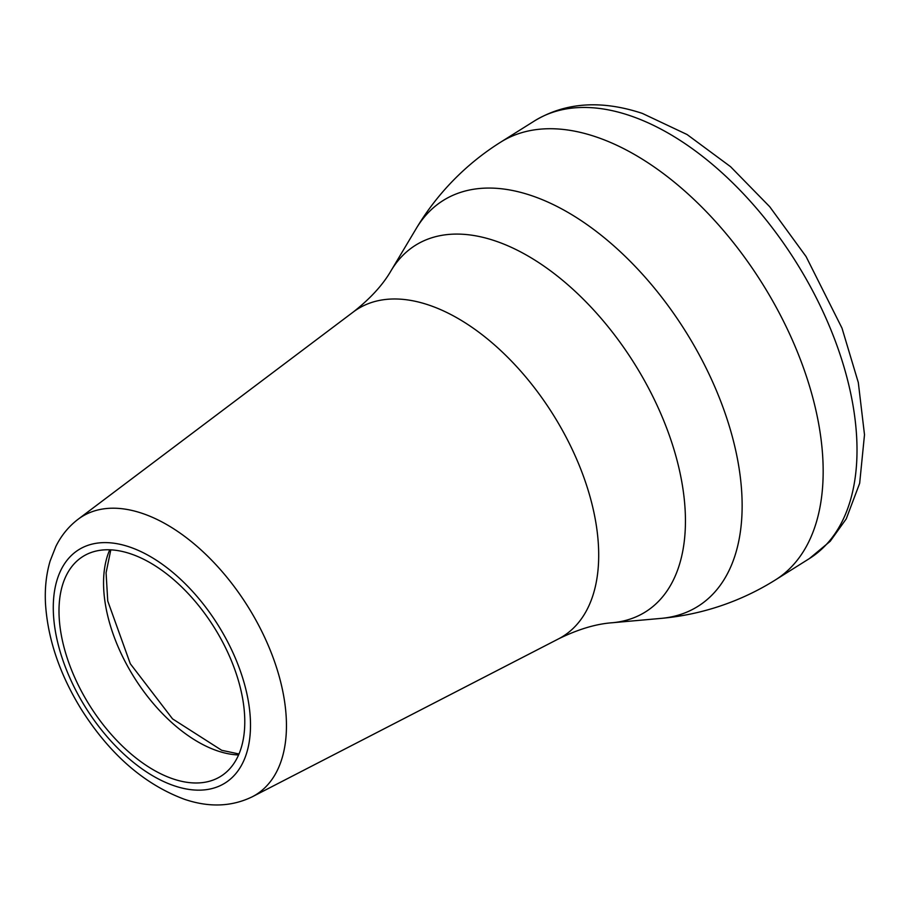<?xml version="1.0" encoding="UTF-8"?>
<svg xmlns="http://www.w3.org/2000/svg" width="910" height="910" viewBox="0 0 910 910"><rect width="100%" height="100%" fill="white"/><g stroke="black" fill="none" stroke-linecap="round" stroke-linejoin="round"><path stroke-width="1.36" d="M130.619 553.815A129.743 73.482 57.9 0 1 231.868 661.866A129.743 73.482 57.9 0 1 220.891 776.241A129.743 73.482 57.9 0 1 173.162 778.937A129.743 73.482 57.9 0 1 71.913 670.897A129.743 73.482 57.9 0 1 82.89 556.51A129.743 73.482 57.9 0 1 130.619 553.815M775.559 579.829A258.417 146.362 57.9 0 0 818.272 421.671A258.417 146.362 57.9 0 0 595.754 136.796A258.417 146.362 57.9 0 0 500.671 142.153A258.417 258.417 0 0 0 416.223 228.546L416.223 228.546A239.603 135.704 57.9 0 1 531.269 195.548A239.603 135.704 57.9 0 1 737.601 459.686A239.603 135.704 57.9 0 1 661.069 618.39L661.069 618.39A258.417 258.417 0 0 0 775.559 579.829L809.422 558.558A258.417 146.362 57.9 0 0 831.285 330.728A258.417 146.362 57.9 0 0 629.618 115.525A258.417 146.362 57.9 0 0 534.534 120.894C565.372 102.318 601.317 99.827 642.358 113.409L687.039 134.509L730.537 166.667L769.723 206.729L806.078 256.563L842 328.135L858.312 382.541L864.5 434.73L859.666 483.267L846.255 518.848L830.204 541.279L809.422 558.558M238.602 754.959A129.743 73.482 57.9 0 1 217.729 750.955A129.743 73.482 57.9 0 1 126.422 664.05A129.743 73.482 57.9 0 1 109.746 549.811M174.47 785.865A137.717 77.998 57.9 0 1 55.885 634.042A137.717 77.998 57.9 0 1 129.311 546.899A137.717 77.998 57.9 0 1 247.895 698.721A137.717 77.998 57.9 0 1 174.47 785.865M252.366 796.739C231.72 806.783 209.084 807.636 184.457 799.287C144.155 784.295 109.746 754.265 81.218 709.208C59.685 674.185 47.786 639.047 45.5 603.785C44.681 588.463 46.228 574.187 50.141 560.958L55.84 546.489C61.243 535.546 68.659 526.469 78.089 519.269A164.016 92.9 57.9 0 1 142.119 513.331A164.016 92.9 57.9 0 1 271.533 653.46A164.016 92.9 57.9 0 1 252.366 796.739L558.547 638.865C578.077 629.299 595.97 623.919 612.237 622.747L661.069 618.39M78.089 519.269L353.262 312.016C370.359 298.582 382.962 284.784 391.095 270.645A216.409 122.566 57.9 0 1 495.006 240.843A216.409 122.566 57.9 0 1 673.639 448.391A216.409 122.566 57.9 0 1 612.237 622.747M353.262 312.016A193.204 109.427 57.9 0 1 428.678 305.009A193.204 109.427 57.9 0 1 581.126 470.095A193.204 109.427 57.9 0 1 558.547 638.865M110.804 549.856L106.083 572.788L107.744 601.01L130.301 663.743L172.547 718.877L221.71 750.295L239.023 753.992M500.671 142.153L534.534 120.894M391.095 270.645L416.223 228.546"/></g></svg>
